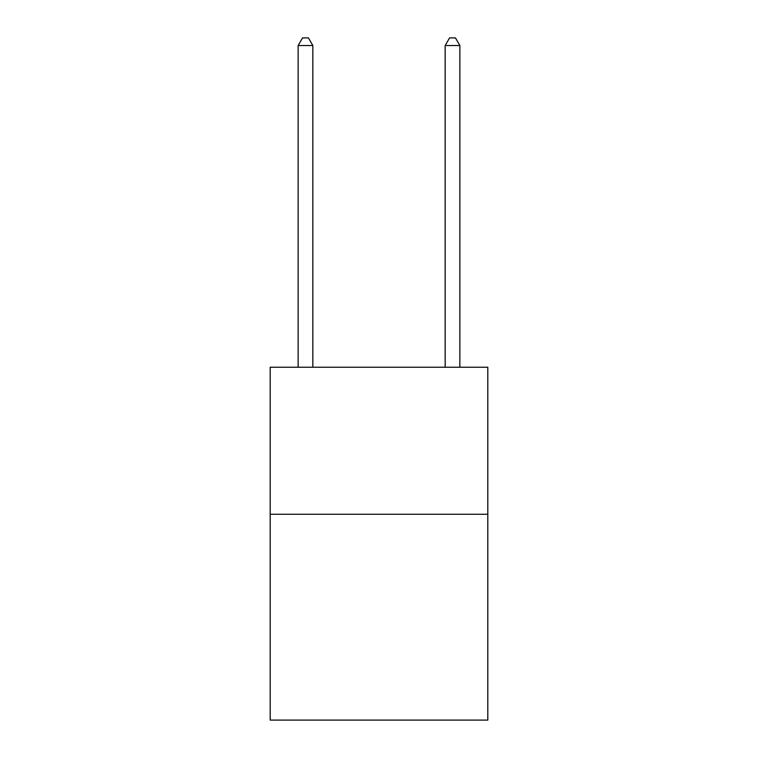 <?xml version="1.0" encoding="UTF-8"?>
<svg xmlns="http://www.w3.org/2000/svg" width="758" height="758" viewBox="0 0 758 758"><rect width="100%" height="100%" fill="white"/><g stroke="black" fill="none" stroke-linecap="round" stroke-linejoin="round"><path stroke-width="1.14" d="M487.801 514.265L487.801 720.1L270.199 720.1L270.199 367.242L487.801 367.242L487.801 514.265L270.199 514.265M312.836 367.242L312.836 45.546L298.14 45.546L298.14 367.242M298.14 45.546L302.546 37.9L308.43 37.9L312.836 45.546M459.86 367.242L459.86 45.546L445.164 45.546L445.164 367.242M445.164 45.546L449.57 37.9L455.454 37.9L459.86 45.546"/></g></svg>
